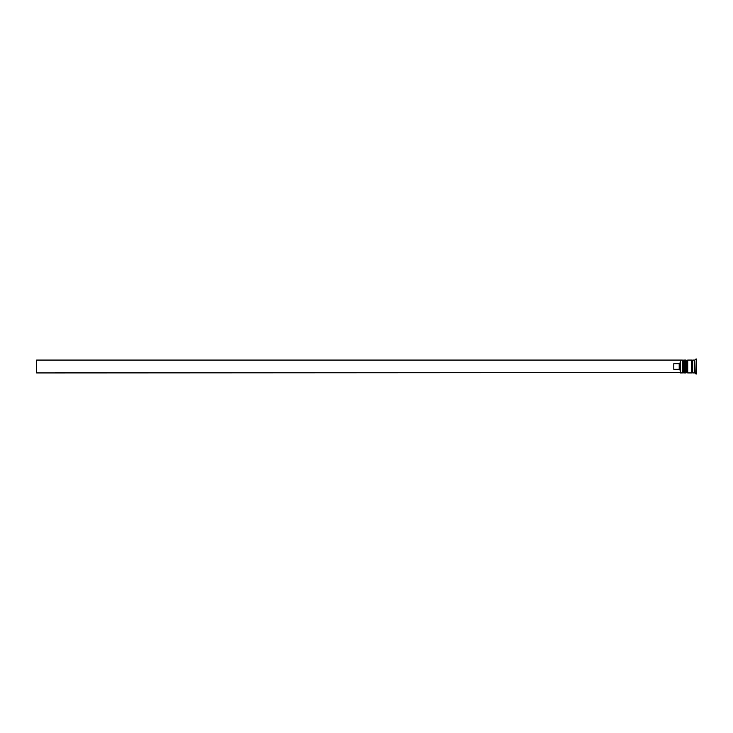 <?xml version="1.0" encoding="UTF-8"?>
<svg xmlns="http://www.w3.org/2000/svg" width="733" height="733" viewBox="0 0 733 733"><rect width="100%" height="100%" fill="white"/><g stroke="black" fill="none" stroke-linecap="round" stroke-linejoin="round"><path stroke-width="1.1" d="M683.697 372.932L683.907 360.068L683.697 372.932L683.046 372.291L683.046 360.709L683.046 372.291L682.405 372.932L682.405 360.068L680.471 360.068L680.471 372.932L682.405 372.932M686.913 372.932L687.123 360.068L686.913 372.932L686.271 372.291L686.271 360.709L686.271 372.291L685.621 372.932L685.621 360.068L684.549 360.068L684.549 372.932L685.621 372.932M680.261 372.63L680.261 360.068L36.65 360.068L36.65 372.932L680.261 372.63M694.847 372.932L692.703 372.932L692.703 360.068L694.847 360.068L694.847 372.932L696.35 374.013L696.35 358.987L695.919 374.013M687.765 366.5L687.765 372.932L691.631 372.932L691.631 360.068L687.765 360.068L687.765 366.5M679.189 363.696L673.819 363.696L673.819 369.304L679.189 369.304L679.189 363.696L680.261 362.569M680.261 370.431L679.189 369.304M683.907 372.932L684.549 372.291M683.907 360.068L684.549 360.709M683.697 360.068L683.046 360.709L682.405 360.068M687.123 372.932L687.765 372.291M687.123 360.068L687.765 360.709M686.913 360.068L686.271 360.709L685.621 360.068M691.631 372.831L692.163 372.291L692.703 372.831M691.631 360.169L692.163 360.709L692.703 360.169M694.847 360.068L695.919 358.987"/></g></svg>

